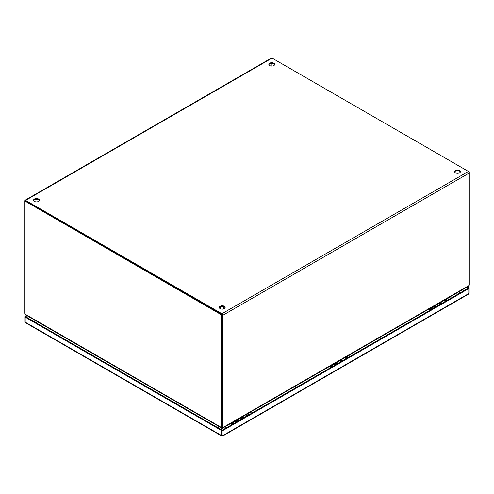 <?xml version="1.0" encoding="UTF-8"?>
<svg xmlns="http://www.w3.org/2000/svg" width="494" height="494" viewBox="0 0 494 494"><rect width="100%" height="100%" fill="white"/><g stroke="black" fill="none" stroke-linecap="round" stroke-linejoin="round"><path stroke-width="0.74" d="M243.122 418.165A2.322 1.34 -120 0 0 241.393 417.325M246.537 414.583A2.322 1.34 60 0 1 247.84 415.435M243.943 417.689A2.322 1.34 -120 0 0 242.64 416.837M245.29 415.077A2.322 1.34 60 0 1 247.019 415.917M239.923 418.43A2.322 1.34 60 0 1 240.158 418.041M240.504 417.838A2.322 1.34 60 0 1 242.233 418.677M248.729 414.923A2.322 1.34 -120 0 0 247.006 414.089M342.181 360.972A2.322 1.34 -120 0 0 340.452 360.138M345.596 357.397A2.322 1.34 60 0 1 346.899 358.249L345.454 357.248M343.003 360.497A2.322 1.34 -120 0 0 341.7 359.644M344.349 357.884A2.322 1.34 60 0 1 346.078 358.724M338.983 361.238A2.322 1.34 60 0 1 339.217 360.848M339.563 360.651A2.322 1.34 60 0 1 341.292 361.485M347.788 357.736A2.322 1.34 -120 0 0 346.066 356.896M444.662 300.198A2.322 1.34 60 0 1 445.965 301.05M441.247 303.779A2.322 1.34 -120 0 0 439.518 302.939M443.414 300.692A2.322 1.34 60 0 1 445.143 301.525M442.068 303.304A2.322 1.34 -120 0 0 440.765 302.452M446.854 300.537A2.322 1.34 -120 0 0 445.125 299.704M438.048 304.045A2.322 1.34 60 0 1 438.283 303.656M438.629 303.452A2.322 1.34 60 0 1 440.358 304.292M238.201 421.005A2.081 1.198 -120 0 0 236.54 420.382A2.081 1.198 -120 0 0 236.113 421.401M236.669 421.184A1.414 0.815 60 0 1 236.873 420.956A1.414 0.815 60 0 1 237.836 421.215M247.457 414.077L250.841 412.126A2.081 1.198 60 0 1 252.502 412.749M241.949 418.844A2.081 1.198 -120 0 0 240.288 418.22L236.54 420.382M248.235 414.454A2.081 1.198 60 0 1 248.754 414.911M222.232 314.604L25.293 200.904L24.7 201.243L24.7 312.992A3.643 2.106 60 0 0 24.83 313.993L221.51 427.545L222.109 427.205A3.643 2.106 -120 0 0 222.232 426.353L222.232 314.604L221.639 314.944L24.7 200.904A1.26 0.729 60 0 1 24.959 200.323A1.26 0.729 60 0 1 25.589 200.385L221.936 313.746A1.26 0.729 60 0 1 222.831 315.289L222.831 426.711L222.232 426.371L222.232 314.944M222.232 426.353L221.639 426.699L221.639 314.944M221.639 426.699A3.643 2.106 60 0 1 221.51 427.545L222.01 427.835L222.01 427.347M221.51 427.545L222.01 427.835A3.643 2.106 0 0 0 222.047 427.545A3.643 2.106 0 0 0 222.047 427.52L222.047 427.545M221.615 428.032L25.243 314.659L24.83 313.993M221.652 428.045L221.652 428.366M271.768 66.06L271.768 63.38L271.768 66.06M469.3 171.961L469.3 172.993A1.26 0.729 -120 0 0 468.411 171.443L469.041 172.11M39.347 200.558A2.921 1.686 0 0 0 38.551 199.712A2.921 1.686 0 0 0 35.654 199.286A2.921 1.686 0 0 0 33.629 200.558M38.551 199.02A2.921 1.686 180 0 1 39.409 200.212A2.921 1.686 180 0 1 37.606 201.768A2.921 1.686 180 0 1 34.426 201.404A2.921 1.686 180 0 1 33.567 200.212A2.921 1.686 180 0 1 35.37 198.656A2.921 1.686 180 0 1 38.551 199.02M274.621 64.72A2.921 1.686 0 0 0 273.83 63.874A2.921 1.686 0 0 0 270.928 63.448A2.921 1.686 0 0 0 268.909 64.72M273.83 63.189A2.921 1.686 180 0 1 274.683 64.381A2.921 1.686 180 0 1 272.886 65.937A2.921 1.686 180 0 1 269.699 65.572A2.921 1.686 180 0 1 268.847 64.381A2.921 1.686 180 0 1 270.65 62.818A2.921 1.686 180 0 1 273.83 63.189M225.091 307.799A2.921 1.686 0 0 0 224.301 306.947A2.921 1.686 0 0 0 221.398 306.527A2.921 1.686 0 0 0 219.379 307.799M224.301 306.261A2.921 1.686 180 0 1 225.153 307.453A2.921 1.686 180 0 1 223.35 309.009A2.921 1.686 180 0 1 220.17 308.645A2.921 1.686 180 0 1 219.317 307.453A2.921 1.686 180 0 1 221.114 305.897A2.921 1.686 180 0 1 224.301 306.261M460.371 171.961A2.921 1.686 0 0 0 459.574 171.109A2.921 1.686 0 0 0 456.678 170.689A2.921 1.686 0 0 0 454.653 171.961M459.574 170.424A2.921 1.686 180 0 1 460.433 171.616A2.921 1.686 180 0 1 458.63 173.172A2.921 1.686 180 0 1 455.449 172.807A2.921 1.686 180 0 1 454.591 171.616A2.921 1.686 180 0 1 456.394 170.059A2.921 1.686 180 0 1 459.574 170.424M221.936 314.431L25.379 201.052M221.936 313.746L468.411 171.443L272.064 58.088A1.26 0.729 -120 0 0 271.434 58.026L24.959 200.323M222.843 428.039L468.763 286.057L469.177 285.39A3.643 2.106 -60 0 0 469.3 284.414L469.3 172.993L222.831 315.289M469.177 285.39L222.948 427.551L222.356 427.205A3.643 2.106 -60 0 1 222.232 426.371M222.948 427.551L222.442 427.841L222.948 427.551A3.643 2.106 -60 0 1 222.831 426.711M222.405 427.291L222.405 427.532A3.643 2.106 0 0 0 222.442 427.841L222.442 427.347M222.819 428.366L222.819 428.051M250.489 412.329A2.192 1.266 60 0 1 250.779 412.027A2.192 1.266 60 0 1 251.878 412.132A2.192 1.266 60 0 1 252.564 412.712M337.266 363.806A2.081 1.198 -120 0 0 335.605 363.189A2.081 1.198 -120 0 0 335.179 364.202M335.735 363.992A1.414 0.815 60 0 1 335.939 363.763A1.414 0.815 60 0 1 336.902 364.022M346.516 356.89L349.906 354.933A2.081 1.198 60 0 1 351.567 355.557M341.008 361.645A2.081 1.198 -120 0 0 339.347 361.028L335.605 363.189M347.245 357.224A2.081 1.198 60 0 1 347.819 357.718M349.548 355.137A2.192 1.266 60 0 1 349.845 354.834A2.192 1.266 60 0 1 350.944 354.939A2.192 1.266 60 0 1 351.629 355.519M436.332 306.613A2.081 1.198 -120 0 0 434.671 305.996A2.081 1.198 -120 0 0 434.238 307.009M434.794 306.799A1.414 0.815 60 0 1 435.004 306.57A1.414 0.815 60 0 1 435.967 306.823M445.582 299.691L448.966 297.74A2.081 1.198 60 0 1 450.627 298.357M440.074 304.452A2.081 1.198 -120 0 0 438.413 303.835L434.671 305.996M446.31 300.031A2.081 1.198 60 0 1 446.885 300.519M448.614 297.944A2.192 1.266 60 0 1 448.91 297.635A2.192 1.266 60 0 1 450.009 297.746A2.192 1.266 60 0 1 450.689 298.327M236.762 421.833A1.704 0.982 -120 0 0 236.342 421.506A1.704 0.982 -120 0 0 235.49 421.419L231.581 423.673A1.704 0.982 60 0 1 232.433 423.759A1.704 0.982 60 0 1 232.853 424.087M335.827 364.64A1.704 0.982 -120 0 0 335.407 364.313A1.704 0.982 -120 0 0 334.555 364.226L330.647 366.48A1.704 0.982 60 0 1 331.499 366.567A1.704 0.982 60 0 1 331.919 366.894M434.893 307.447A1.704 0.982 -120 0 0 434.473 307.114A1.704 0.982 -120 0 0 433.621 307.033L429.712 309.287A1.704 0.982 60 0 1 430.564 309.374A1.704 0.982 60 0 1 430.984 309.701M462.291 289.793L463.878 290.713M30.109 319.309L31.702 318.389M468.806 288.552L223.053 430.435L223.053 435.442L468.806 293.56L468.806 288.552A1.167 0.673 0 0 0 469.146 288.076A1.167 0.673 0 0 0 468.806 287.601L467.448 286.816M25.182 317.148L25.182 322.156L221.398 435.442L221.398 430.435L25.182 317.148A1.167 0.673 0 0 1 24.836 316.673A1.167 0.673 0 0 1 25.182 316.197L26.54 315.407M466.855 287.162L468.442 288.076L222.226 430.225L25.54 316.673L27.139 315.752M221.398 430.435A1.167 0.673 0 0 0 223.053 430.435M243.61 417.881A2.655 1.531 -120 0 0 242.202 416.862M246.29 414.497A2.655 1.531 60 0 1 247.698 415.522M243.801 417.77A2.655 1.531 -120 0 0 242.393 416.751M246.098 414.608A2.655 1.531 60 0 1 247.506 415.633M342.669 360.688A2.655 1.531 -120 0 0 341.261 359.669M345.355 357.31A2.655 1.531 60 0 1 346.757 358.329M342.861 360.577A2.655 1.531 -120 0 0 341.459 359.558M345.158 357.421A2.655 1.531 60 0 1 346.566 358.44M444.415 300.111A2.655 1.531 60 0 1 445.823 301.136M441.735 303.495A2.655 1.531 -120 0 0 440.327 302.476M444.223 300.222A2.655 1.531 60 0 1 445.631 301.247M441.926 303.384A2.655 1.531 -120 0 0 440.518 302.365M219.941 308.497L220.627 308.2M223.838 308.2L224.529 308.497M25.589 200.385L272.064 58.088M457.438 294.43A2.921 1.686 -120 0 0 456.647 293.053M218.36 427.995A2.921 1.686 -60 0 1 219.151 426.612M225.313 426.612A2.921 1.686 60 0 1 226.104 427.989M37.353 321.65A2.921 1.686 120 0 0 36.562 323.033M25.182 322.156A1.167 0.673 180 0 1 24.836 321.674A1.167 1.167 0 0 0 25.422 322.687A1.167 0.673 120 0 1 25.182 322.156M221.639 435.974A1.167 1.167 0 0 0 222.813 435.974A1.167 0.673 60 0 0 223.053 435.442A1.167 0.673 180 0 1 221.398 435.442A1.167 0.673 120 0 0 221.639 435.974L25.422 322.687M468.565 294.091A1.167 1.167 0 0 0 469.146 293.078A1.167 0.673 0 0 1 468.806 293.56A1.167 0.673 60 0 1 468.565 294.091L222.813 435.974M246.395 414.441L247.864 415.423M242.498 416.689L243.968 417.671M341.558 359.496L343.027 360.484M444.52 300.056L445.989 301.037M440.623 302.303L442.093 303.285M224.609 308.429L223.838 308.12M220.627 308.12L219.855 308.429M220.627 308.861L220.627 306.731M223.838 308.861L223.838 306.731M236.225 421.444L237.176 420.894M250.779 412.027L253.045 412.434M335.284 364.251L336.235 363.701M349.845 354.834L352.111 355.235M434.35 307.052L435.3 306.502M448.91 297.635L451.176 298.043M230.766 425.297L231.581 423.673M329.831 368.104L330.647 366.48M428.891 310.911L429.712 309.287M459.401 293.294L459.031 291.676M34.969 320.273L34.599 321.903M24.836 316.673L24.836 321.674M469.146 288.076L469.146 293.078"/></g></svg>
